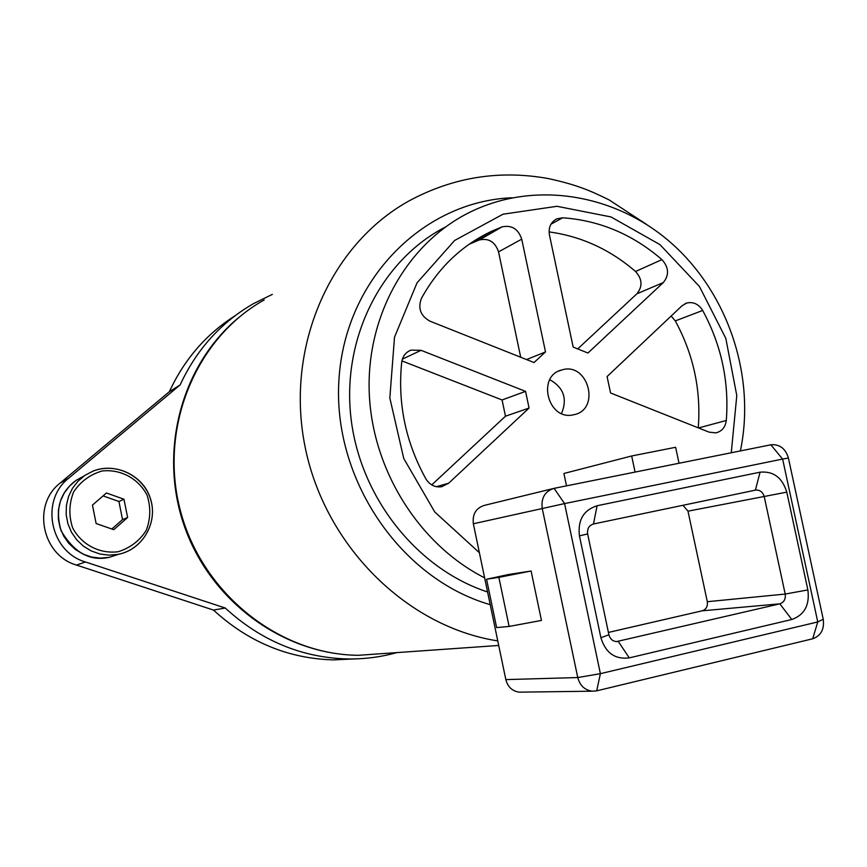 <?xml version="1.0" encoding="UTF-8"?>
<svg xmlns="http://www.w3.org/2000/svg" width="867" height="867" viewBox="0 0 867 867"><rect width="100%" height="100%" fill="white"/><g stroke="black" fill="none" stroke-linecap="round" stroke-linejoin="round"><path stroke-width="1.3" d="M127.622 517.501L113.75 529.683L96.129 523.527L92.455 505.125L106.413 492.987L123.948 499.208L127.622 517.501L122.54 519.582L118.92 501.494L103.075 495.891M111.81 529L122.54 519.582M123.948 499.208L118.92 501.494M593.472 523.993L755.97 490.028C760.142 489.963 762.906 492.196 764.25 496.715L785.199 594.058C785.827 599.075 784.039 602.337 779.834 603.833L616.502 641.591C612.59 641.212 610.054 638.925 608.905 634.752L587.642 533.953C587.035 528.783 588.975 525.456 593.472 523.993L597.114 505.732C583.502 510.121 577.606 520.167 579.438 535.871L600.907 637.765C605.589 652.927 615.039 659.624 629.269 657.88L791.788 619.504C804.446 614.931 809.811 605.079 807.881 589.928L786.781 492.142C782.316 477.63 773.418 470.976 760.077 472.179L597.114 505.732M608.417 632.433L702.216 610.812C706.182 609.425 707.884 606.38 707.309 601.709L687.986 511.172L682.99 505.266M596.691 690.847L600.387 673.67L577.758 677.55L505.829 679.598L473.349 523.766L564.58 503.586L782.619 459.066L817.765 621.953L600.387 673.67L564.58 503.586L554.089 488.349C544.964 491.231 541.008 497.886 542.211 508.3L577.758 677.55C579.915 685.569 584.748 690.121 592.248 691.194L596.691 690.847L812.672 638.795C820.984 635.76 824.506 629.236 823.227 619.222L788.406 458.014C785.61 448.738 779.942 444.305 771.413 444.695L554.089 488.349M505.829 679.598C507.802 686.978 512.289 691.172 519.279 692.159L521.674 692.126M509.113 626.44L496.628 627.589L486.56 579.243L508.799 574.463L531.092 571.017L541.452 620.436L509.113 626.44L498.872 577.368L531.092 571.017M552.94 488.63L484.501 505.342C475.994 508.029 472.277 514.174 473.349 523.766M635.077 472.071L631.664 455.977L675.621 447.285L679.024 463.238M566.509 485.845L563.908 473.48L631.664 455.977M486.56 579.243L498.872 577.368M402.375 359.155L421.048 350.322L411.001 350.105C405.691 352.251 402.581 356.315 401.692 362.298C397.541 403.296 405.604 442.17 425.892 478.898C429.707 484.924 434.931 487.547 441.563 486.766L448.683 483.201L436.394 486.69M421.048 350.322L525.565 391.364L529.065 408.054L448.683 483.201M726.297 420.484C725.365 427.258 721.897 431.387 715.871 432.871L709.076 432.145L610.574 392.979L607.084 376.549L682.004 305.791L686.653 303.06C693.264 301.564 698.607 304.035 702.671 310.451C721.387 345.044 729.266 381.729 726.297 420.484L698.52 427.951M520.709 357.258L498.547 251.864L521.728 239.162L545.506 351.926L534.029 362.547L429.989 321.18C420.549 315.913 417.699 308.316 421.427 298.378C438.355 267.73 461.808 245.339 491.762 231.196L501.982 226.905L479.288 239.975L469.177 244.223M521.728 239.162C518.249 228.888 511.66 224.802 501.982 226.905M573.174 414.849C547.836 420.831 536.489 375.725 561.849 369.938C588.162 361.528 601.091 409.592 573.867 414.708L573.174 414.849M550.957 224.195L562.694 217.79C599.606 220.424 632.682 234.361 661.922 259.623L635.533 271.479C610.032 249.479 581.215 236.29 549.082 231.912M578.246 348.415L636.877 293.805L663.331 282.544C669.357 275.034 668.88 267.394 661.922 259.623M663.331 282.544L587.934 353.032L573.163 347.082L549.44 234.924C548.312 227.425 550.773 222.071 556.82 218.842L555.01 219.828M562.694 217.79L556.82 218.842M487.568 591.988C416.496 568.665 359.61 496.715 350.864 416.984C342.01 337.241 381.859 259.753 445.4 227.035M498.547 251.864C495.165 241.871 488.739 237.905 479.288 239.975M526.54 359.577L545.506 351.926M636.877 293.805C642.772 286.478 642.328 279.033 635.533 271.479M525.565 391.364L502.08 399.969L401.909 360.9M431.744 484.902L505.483 416.203L502.08 399.969M505.483 416.203L529.065 408.054M698.249 427.843C701.175 390.161 693.524 354.516 675.306 320.909L671.145 316.043M561.534 413.505C567.582 398.777 563.669 387.506 549.786 379.713M234.924 315.848C206.118 334.218 184.259 359.502 169.347 391.7L60.137 483.071C31.819 504.778 41.789 555.227 76.459 565.056L213.466 610.065C248.363 642.024 288.321 658.627 333.34 659.885L354.365 658.931M272.336 294.379L253.402 303.678C220.987 322.426 196.56 349.509 180.13 384.915L68.731 478.161C39.828 500.324 50.037 551.911 85.443 561.968L225.268 608.027L213.466 610.065M225.268 608.027C260.88 640.691 301.629 657.663 347.515 658.953C364.378 659.202 380.808 657.088 396.804 652.602M180.13 384.915L169.347 391.7M118.833 554.208L109.199 557.351L100.366 558.12L91.534 557.037L83.08 554.111L75.386 549.494L68.807 543.36L63.627 535.99L60.083 527.721L58.327 518.899L58.436 509.937L60.408 501.224L64.158 493.15L69.501 486.062L76.198 480.275L83.958 476.048M74.432 481.575C59.52 493.691 55.076 510.099 61.113 530.788C74.085 552.702 90.114 561.556 109.199 557.351L118.15 554.349C142.383 549.776 158.011 523.072 150.641 499.5C143.716 475.799 115.82 461.894 93.007 471.117L84.988 475.322L78.041 481.152L72.46 488.338L68.526 496.563L66.401 505.483L66.185 514.684L67.908 523.744L71.484 532.262L76.751 539.87L83.46 546.199L91.328 550.978L99.976 554.013L109.036 555.151L118.15 554.349C142.762 549.862 158.921 521.826 150.002 497.355C142.925 476.059 116.546 462.013 93.007 471.117M118.161 551.726C99.553 554.121 81.531 544.704 72.611 527.819C68.677 515.692 69.002 503.749 73.587 492.001C80.555 481.543 90.027 474.552 102.013 471.009C120.6 468.895 138.286 478.411 147.032 495.079C150.912 507.022 150.641 518.824 146.22 530.474C139.435 540.921 130.083 548.009 118.161 551.726M755.385 490.115L760.077 472.179M579.438 535.871L587.642 533.953M687.986 511.172L786.781 492.142M600.907 637.765L608.905 634.752M707.309 601.709L785.199 594.058L807.881 589.928M629.269 657.88L618.269 641.407L615.993 641.558M702.216 610.812L779.834 603.833L791.788 619.504M788.406 458.014L782.619 459.066L770.839 444.793M812.672 638.795L817.765 621.953L823.227 619.222M479.386 552.712L434.768 511.985L403.74 458.459L389.836 397.975L394.507 337.22L417.038 282.826L454.644 240.452L503.012 214.214L556.961 206.292L611.007 216.945L659.993 244.657L699.431 286.478L725.82 338.39L736.787 395.558L731.271 452.747M740.396 450.916C755.721 377.329 728.941 295.268 673.052 244.646C617.196 194.143 535.091 179.642 469.188 212.567C407.555 243.291 366.448 315.003 369.223 392.361C372.008 469.676 418.978 544.541 484.631 577.856M675.306 320.909L702.671 310.451M386.725 653.306L358.407 655.3C279.098 654.737 201.935 593.418 180.39 510.685C158.444 428.049 195.584 338.152 264.218 299.928M646.294 224.228L608.992 199.844C590.004 190.502 576.739 184.79 548.562 178.613C499.565 169.715 453.007 177.182 408.888 200.992C330.381 244.505 285.113 346.67 304.924 446.028C324.431 545.43 406.59 626.787 497.766 640.908M490.213 604.667C400.164 578.809 331.974 478.389 338.997 378.901C345.272 279.272 423.291 201.296 512.018 197.763M85.443 561.968L76.459 565.056M68.731 478.161L60.137 483.071M755.97 490.028L753.661 490.484M592.248 691.194L519.279 692.159M411.001 350.105L408.476 351.319M684.984 303.721L686.653 303.06M491.762 231.196L469.296 244.169M561.849 369.938L558.706 371.109M498.72 645.46L358.407 655.3C283.747 654.618 211.288 601.828 184.801 527.418C158.119 453.062 180.607 366.362 237.753 318.362M333.34 659.885L347.515 658.953"/></g></svg>
